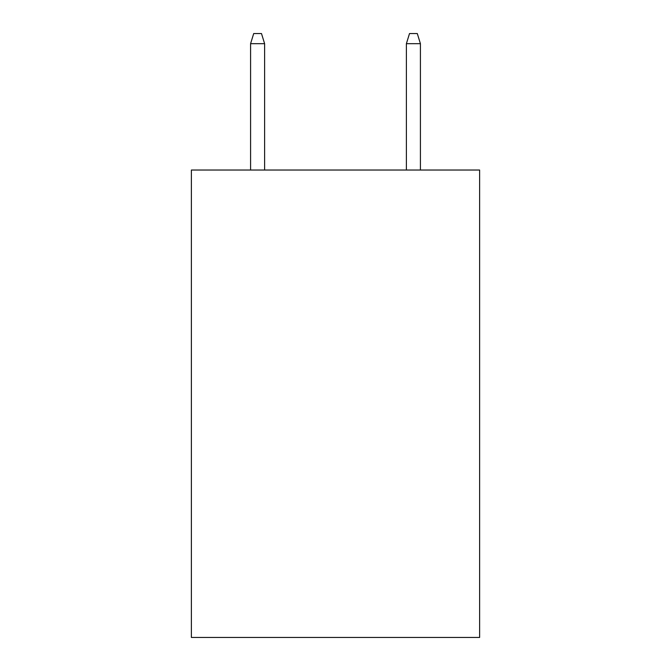 <?xml version="1.0" encoding="UTF-8"?>
<svg xmlns="http://www.w3.org/2000/svg" width="671" height="671" viewBox="0 0 671 671"><rect width="100%" height="100%" fill="white"/><g stroke="black" fill="none" stroke-linecap="round" stroke-linejoin="round"><path stroke-width="1.01" d="M479.622 170.031L479.622 637.45L191.378 637.45L191.378 170.031L479.622 170.031M264.609 170.031L264.609 43.674L250.585 43.674L250.585 170.031M250.585 43.674L253.705 33.55L261.489 33.55L264.609 43.674M406.391 43.674L409.511 33.55L417.295 33.55L420.415 43.674L406.391 43.674L406.391 170.031M420.415 43.674L420.415 170.031"/></g></svg>

